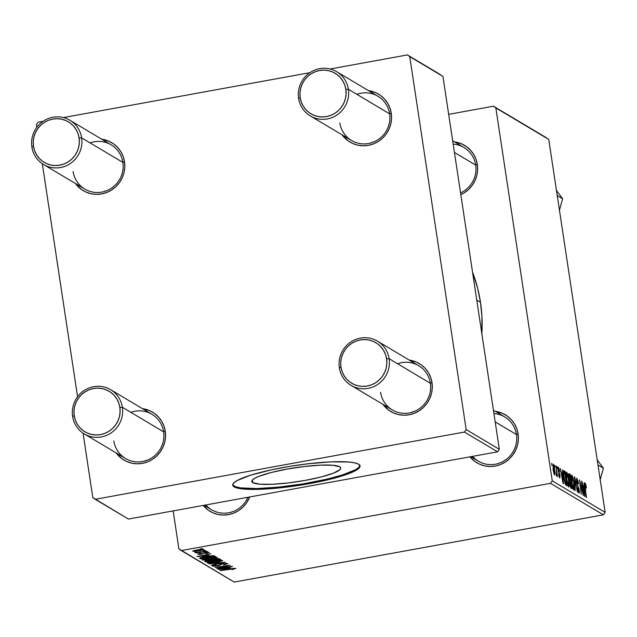 <?xml version="1.0" encoding="UTF-8"?>
<svg xmlns="http://www.w3.org/2000/svg" width="637" height="637" viewBox="0 0 637 637"><rect width="100%" height="100%" fill="white"/><g stroke="black" fill="none" stroke-linecap="round" stroke-linejoin="round"><path stroke-width="0.96" d="M163.152 431.567A25.751 24.97 120.8 0 1 163.558 431.424M122.4 162.132A25.751 24.97 120.8 0 1 122.814 161.989M429.887 382.988A25.751 24.97 120.8 0 1 430.301 382.845M389.143 113.553A25.751 24.97 120.8 0 1 389.549 113.402M452.676 140.777L463.983 147.513A25.751 24.97 120.8 0 1 475.704 165.102L477.328 164.457L476.006 159.242L473.697 154.409L470.496 150.157L466.515 146.637L461.921 143.994L454.595 141.924A27.893 27.057 120.8 0 1 477.328 164.457L475.704 165.102A25.751 24.97 -59.2 0 0 453.186 144.145M493.42 410.212L504.735 416.948A25.751 24.97 120.8 0 1 516.448 434.538L518.08 433.893L516.758 428.677L514.449 423.844L511.24 419.592L507.267 416.072L502.665 413.429L495.347 411.359A27.893 27.057 120.8 0 1 518.08 433.893L516.448 434.538A25.751 24.97 -59.2 0 0 493.93 413.588M480.489 302.312L476.771 300.099L480.489 302.312A148.047 143.604 -59.2 0 0 472.535 272.087L477.654 288.266L480.489 302.312L481.938 316.605L481.859 333.74A148.047 143.604 -59.2 0 0 480.489 302.312M110.663 389.701A25.751 24.97 120.8 0 1 122.376 407.29L163.629 431.854A25.751 24.97 120.8 0 1 152.657 457.286A25.751 24.97 120.8 0 1 125.561 458.505A25.751 24.97 120.8 0 1 113.848 440.923A25.751 24.97 -59.2 0 0 142.537 461.53A25.751 24.97 -59.2 0 0 163.629 431.854L122.376 407.29A25.751 24.97 120.8 0 1 111.411 432.722A25.751 24.97 120.8 0 1 84.315 433.94A25.751 24.97 120.8 0 1 72.602 416.351A25.751 24.97 -59.2 0 0 101.291 436.966A25.751 24.97 -59.2 0 0 122.376 407.29L119.86 407.401A23.601 22.892 120.8 0 1 100.527 434.601A23.601 22.892 120.8 0 1 74.226 415.706L72.602 416.351A25.751 24.97 120.8 0 1 83.566 390.919A25.751 24.97 120.8 0 1 110.663 389.701L151.909 414.265A25.751 24.97 120.8 0 1 163.629 431.854L165.254 431.209L163.932 425.994L161.623 421.161L158.422 416.909L154.441 413.389L149.846 410.746L142.521 408.675A27.893 27.057 120.8 0 1 165.254 431.209L163.629 431.854A25.751 24.97 -59.2 0 0 130.864 412.346M377.407 341.113A25.751 24.97 120.8 0 1 389.119 358.703L430.365 383.275A25.751 24.97 120.8 0 1 419.401 408.707A25.751 24.97 120.8 0 1 392.304 409.925A25.751 24.97 120.8 0 1 380.584 392.336A25.751 24.97 -59.2 0 0 409.28 412.943A25.751 24.97 -59.2 0 0 430.365 383.275L389.119 358.703A25.751 24.97 120.8 0 1 378.147 384.135A25.751 24.97 120.8 0 1 351.051 385.361A25.751 24.97 120.8 0 1 339.338 367.772A25.751 24.97 -59.2 0 0 368.035 388.379A25.751 24.97 -59.2 0 0 389.119 358.703L386.595 358.814A23.601 22.892 120.8 0 1 367.262 386.014A23.601 22.892 120.8 0 1 340.962 367.127L339.338 367.772A25.751 24.97 120.8 0 1 350.31 342.34A25.751 24.97 120.8 0 1 377.407 341.113L418.652 365.686A25.751 24.97 120.8 0 1 430.365 383.275L431.99 382.63L430.668 377.407L428.367 372.573L425.158 368.321L421.184 364.802L416.582 362.158L409.265 360.088A27.893 27.057 120.8 0 1 431.99 382.63L430.365 383.275A25.751 24.97 -59.2 0 0 397.607 363.759M336.655 71.678A25.751 24.97 120.8 0 1 348.367 89.268A25.751 24.97 120.8 0 1 337.403 114.7A25.751 24.97 120.8 0 1 310.307 115.926A25.751 24.97 120.8 0 1 298.594 98.337L300.218 97.692A23.601 22.892 120.8 0 1 319.543 70.492A23.601 22.892 120.8 0 1 345.851 89.379L348.367 89.268A25.751 24.97 -59.2 0 0 319.678 68.661A25.751 24.97 -59.2 0 0 298.594 98.337A25.751 24.97 120.8 0 1 309.558 72.905A25.751 24.97 120.8 0 1 336.655 71.678L377.9 96.251A25.751 24.97 120.8 0 1 389.621 113.832L391.245 113.187L389.924 107.971L387.615 103.138L384.414 98.886L380.432 95.367L375.838 92.723L368.512 90.653A27.893 27.057 120.8 0 1 391.245 113.187L389.621 113.832A25.751 24.97 -59.2 0 0 356.855 94.324M69.919 120.266A25.751 24.97 120.8 0 1 81.632 137.855A25.751 24.97 120.8 0 1 70.659 163.287A25.751 24.97 120.8 0 1 43.563 164.505A25.751 24.97 120.8 0 1 31.85 146.916L33.474 146.271A23.601 22.892 120.8 0 1 52.807 119.071A23.601 22.892 120.8 0 1 79.107 137.958L81.632 137.855A25.751 24.97 -59.2 0 0 52.935 117.24A25.751 24.97 -59.2 0 0 31.85 146.916A25.751 24.97 120.8 0 1 42.814 121.484A25.751 24.97 120.8 0 1 69.919 120.266L111.164 144.83A25.751 24.97 120.8 0 1 122.877 162.419L124.502 161.774L123.18 156.551L120.879 151.725L117.67 147.465L113.697 143.954L109.094 141.31L101.777 139.24A27.893 27.057 120.8 0 1 124.502 161.774L122.877 162.419A25.751 24.97 -59.2 0 0 90.12 142.903M252.785 482.631A44.972 7.063 -8.6 0 1 251.798 481.445A44.972 7.063 -8.6 0 1 291.013 468.394A44.972 7.063 -8.6 0 1 339.736 466.802L340.739 468.044L340.023 469.541L333.653 473.076L321.581 476.858L305.664 480.314L288.306 482.918L272.166 484.271L259.697 484.176L252.785 482.631L251.79 481.389L252.499 479.892L254.896 478.188L258.877 476.357L270.948 472.574L286.865 469.119L304.215 466.515L320.363 465.161L332.832 465.257L339.736 466.802A44.972 7.063 -8.6 0 1 340.731 467.988A44.972 7.063 -8.6 0 1 301.516 481.039A44.972 7.063 -8.6 0 1 252.785 482.631L252.395 480.011L252.785 482.631M232.736 484.749A64.369 10.112 171.4 0 0 234.042 486.047L234.169 486.891A64.369 10.112 -8.6 0 1 232.744 485.179A64.369 10.112 -8.6 0 1 288.88 466.507A64.369 10.112 -8.6 0 1 358.615 464.222L360.048 465.997L359.029 468.147L357.612 469.334L346.265 474.557L327.322 479.932L303.674 484.638L273.002 488.515L252.125 489.431L237.983 488.237L234.169 486.891L232.736 485.107L233.755 482.957L237.179 480.529L250.636 475.186L271.059 469.907L289.102 466.467L307.775 463.816L330.882 461.873L348.734 462.016L354.793 462.876L358.615 464.222A64.369 10.112 -8.6 0 1 360.032 465.926A64.369 10.112 -8.6 0 1 303.905 484.598A64.369 10.112 -8.6 0 1 234.169 486.891L234.042 486.047A64.369 10.112 171.4 0 0 302.456 483.977A64.369 10.112 171.4 0 0 359.913 465.52M546.355 137.703L493.452 106.196L448.679 114.349L493.452 106.196L495.841 107.908L552.247 480.847L605.15 512.355L548.752 139.423L493.452 106.196L546.355 137.703M568.578 486.939L569.175 485.275L567.798 485.529L569.175 485.275L568.626 479.04L566.588 472.057C565.823 472.535 565.799 475.098 566.508 479.765L566.054 472.893L566.588 472.057L567.503 473.872L568.865 480.76L569.128 486.079L568.706 486.979L568.021 486.095L566.508 479.765L568.753 486.979M562.551 473.466L562.686 469.907L563.442 483.706L560.393 468.545L561.436 472.805L562.551 473.466L561.436 472.805L560.393 468.545L563.044 483.467L562.686 469.907L562.551 473.466L561.308 473.689L562.551 473.466M585.116 483.093L584.973 486.748L586.542 497.457L585.045 487.353L585.355 484.797L586.422 488.03L584.901 483.133L585.737 484.271L586.39 487.711L585.172 485.187L586.207 497.266L585.005 483.069M578.882 493.078L579.176 489.702L576.525 481.994L577.082 479.868L578.563 483.706L576.843 478.164L576.509 481.891L576.748 478.124L578.229 481.771L578.269 483.69L577.257 480.027L576.788 479.979L576.748 481.413L579.351 491.238L579.296 492.823L578.699 492.911L577.393 488.706L577.584 487.998L578.635 491.366L578.898 489.829L576.509 481.891L578.866 489.606L578.635 491.366L577.329 488.276L579.065 493.126M575.171 490.689L574.327 476.842L577.441 492.043L574.797 479.024L575.171 490.689L574.797 479.024L577.441 492.043L574.741 477.089L574.327 476.842L575.171 490.689M573.794 490.044L574.391 488.388L573.013 488.635L574.391 488.388L573.841 482.153L571.803 475.162C571.039 475.64 571.015 478.204 571.723 482.87L571.27 475.998L571.803 475.162L572.647 476.755L573.969 483.013L574.343 489.184L573.929 490.092L573.236 489.2L571.723 482.87L573.977 490.084M551.913 465.4L551.674 463.354L551.913 465.4M569.048 473.697L568.833 477.718L568.737 473.84L570.306 474.446L571.986 488.794L570.712 487.815L569.956 485.283L568.833 477.718L570.712 487.815L571.986 488.794L570.306 474.446L568.905 473.665M584.025 486.262L584.161 482.703L584.925 496.494L581.876 481.341L582.911 485.593L584.025 486.262L582.911 485.593L581.876 481.341L584.527 496.263L584.161 482.703L584.025 486.262L582.791 486.485L584.025 486.262M582.242 489.694L581.549 481.142L583.237 495.49L580.108 482.305L581.223 494.296L579.535 479.948L582.664 493.11L579.535 479.948L581.223 494.296L580.108 482.305L583.237 495.49L581.549 481.142L582.242 489.694M558.283 467.112L557.98 469.748L559.7 475.465L559.581 476.723L559.079 476.818L559.581 476.723L558.538 474.366L559.764 478.045L559.995 475.417L558.004 469.875L558.474 468.442L559.644 471.388L557.988 467.168L558.999 468.402L559.644 471.388L558.609 468.577L558.243 469.461L559.899 474.876L559.827 478.076L558.585 474.708L559.485 476.643L559.764 476.03L558.123 470.552L558.116 467.072M563.705 470.839L565.083 471.34L566.771 485.689L565.33 484.343L564.135 479.47L563.705 470.839L563.992 478.57L565.56 484.789L566.771 485.689L565.083 471.34L564.159 470.783M554.612 474.979L554.612 468.792L553.195 464.078L553.171 470.066L553.139 464.054L554.333 467.216L555.058 473.116L554.835 474.971L554.309 474.605L553.171 470.066L554.755 475.011M554.931 467.2L554.692 465.145L554.931 467.2M556.762 476.261L556.929 474.175L557.51 476.532L555.95 465.894L557.51 476.532L556.929 474.175L556.897 476.086L556.475 475.735L556.427 470.058L556.81 476.261M557.136 468.506L556.889 466.459L557.136 468.506M550.487 483.324L181.282 550.567L234.185 582.075L603.39 514.831L550.487 483.324L552.247 480.847L495.841 107.908L548.752 139.423L605.15 512.355L603.39 514.831L605.15 512.355L552.247 480.847L550.487 483.324L181.282 550.567L178.893 548.847L234.185 582.075L603.39 514.831L550.487 483.324M207.558 558.108L214.78 557.208L217.472 557.558L212.718 559.071L204.748 560.122L202.064 559.764L205.337 558.553L207.558 558.108L202.184 559.931L205.305 560.09L212.161 559.175L217.36 557.391L207.558 558.108M208.538 555.36L196.865 556.619L210.951 553.72L207.423 554.7L208.538 555.36L207.423 554.7L210.951 553.72L196.865 556.619L208.538 555.36M234.177 568.722L231.979 569.613L235.897 568.427L231.979 569.613L234.193 568.825L233.15 568.674L220.028 570.418L232.959 568.443L235.897 568.427L220.362 570.617L234.217 568.777L234.153 568.323M214.199 565.767L216.094 564.701L212.487 566.07L217.217 565.895L220.02 565.099L219.9 564.271L220.02 565.099L220.593 564.071L220.681 564.669L222.791 563.61L225.896 563.793L225.824 563.291L225.227 564.366L223.675 564.971L227.616 563.498L222.369 563.689L227.759 563.634L223.675 564.971L225.968 563.849L222.496 563.92L218.929 565.505L215.609 566.142L212.71 566.166L212.392 565.815L212.989 565.465L216.094 564.701L214.151 565.736L217.161 565.648L222.369 563.689L216.803 565.712L214.199 565.767L214.032 565.138M208.992 563.841L225.299 562.264L211.261 565.194L222.966 562.487L208.992 563.841L222.966 562.487L211.261 565.194L225.299 562.264L208.992 563.841M212.782 561.221L219.996 560.313L222.687 560.664L218.483 562.073L209.963 563.227L207.288 562.869L210.552 561.667L212.782 561.221L207.399 563.044L210.521 563.196L217.376 562.28L222.576 560.496L212.782 561.221M200.082 548.855L202.558 548.72L200.082 548.855M214.183 559.159L218.889 558.721L220.856 559.62L205.807 561.945L204.788 561.253L214.183 559.159L204.811 561.165L205.807 561.945L220.856 559.62L219.606 558.872L214.183 559.159M230.021 568.156L218.34 569.414L232.433 566.516L228.906 567.487L230.021 568.156L228.906 567.487L232.433 566.516L218.34 569.414L230.021 568.156M222.584 567.535L232.107 566.317L216.707 568.443L228.134 565.664L215.043 567.448L230.092 565.123L219.04 568.1L230.092 565.123L215.043 567.448L228.134 565.664L217.05 568.642L232.107 566.317L222.584 567.535M199.27 554.094L200.91 553.457L200.4 553.298L197.932 554.325L201.626 554.182L205.64 552.47L207.726 552.677L207.662 552.271L205.552 553.434L206.07 553.593L209.167 552.55L206.07 553.593L207.773 552.717L205.433 552.765L200.026 554.413L197.812 554.182L199.747 553.426L200.91 553.457L199.23 554.063L200.456 554.118L204.971 552.59L209.063 552.446L205.233 552.542L201.061 554.031L199.27 554.094L199.134 553.569M213.865 555.719L215.64 556.515L200.591 558.84L199.588 558.139L202.924 556.985L209.7 555.902L213.865 555.719L204.66 556.642L199.596 558.1L200.591 558.84L215.64 556.515L213.865 555.719M196.427 549.994L204.055 549.524L195.018 551.379L192.685 551.132L194.89 550.304L192.772 551.252L200.536 550.639L203.967 549.413L196.427 549.994M203.099 550.655L205.576 550.519L203.099 550.655M202.12 551.738L206.834 551.268L195.893 552.964L197.828 552.414L194.898 552.494L202.12 551.738L195.089 552.335L197.828 552.414L195.893 552.964L206.834 551.268L202.12 551.738M205.297 551.968L207.773 551.825L205.297 551.968M173.153 510.898L178.893 548.847L173.153 510.898M440.549 74.688L407.369 54.925L330.141 68.995L407.369 54.925L409.758 56.645L466.165 429.577L499.336 449.34L442.938 76.4L407.369 54.925L440.549 74.688M309.877 72.682L63.397 117.574L309.877 72.682M43.141 121.261L38.164 122.169L36.405 124.645L36.811 127.32L36.405 124.645L38.164 122.169L43.141 121.261M128.379 519.059L497.585 451.808L464.405 432.053L95.2 499.297L128.379 519.059L497.585 451.808L499.336 449.34L442.938 76.4L409.758 56.645L466.165 429.577L499.336 449.34L497.585 451.808L464.405 432.053L466.165 429.577L464.405 432.053L95.2 499.297L92.811 497.577L128.379 519.059M42.313 163.709L77.563 396.755L42.313 163.709M83.065 433.144L92.811 497.577L83.065 433.144M124.502 161.774L124.788 167.181L124.032 172.571L122.248 177.731L119.517 182.469L115.942 186.601L111.666 189.969L106.841 192.438L101.657 193.919L96.322 194.357L91.027 193.728L85.987 192.063L81.385 189.42L75.421 183.48A27.893 27.057 120.8 0 0 107.868 192.008A27.893 27.057 120.8 0 0 124.502 161.774M391.245 113.187L391.532 118.601L390.768 123.984L388.992 129.152L386.261 133.889L382.686 138.022L378.402 141.382L373.585 143.858L368.401 145.34L363.058 145.769L357.771 145.148L352.723 143.476L348.128 140.833L342.165 134.901A27.893 27.057 120.8 0 0 374.612 143.429A27.893 27.057 120.8 0 0 391.245 113.187M431.99 382.63L432.276 388.037L431.52 393.427L429.736 398.587L427.005 403.325L423.438 407.457L419.154 410.825L414.329 413.294L409.145 414.775L403.81 415.213L398.515 414.583L393.475 412.911L388.873 410.268L382.917 404.336A27.893 27.057 120.8 0 0 415.364 412.864A27.893 27.057 120.8 0 0 431.99 382.63M165.254 431.209L165.54 436.616L164.776 442.006L163 447.166L160.269 451.904L156.694 456.036L152.41 459.404L147.585 461.873L142.409 463.354L137.066 463.792L131.771 463.163L126.731 461.499L122.137 458.855L116.173 452.915A27.893 27.057 120.8 0 0 148.62 461.443A27.893 27.057 120.8 0 0 165.254 431.209M233.023 485.211L235.658 486.779L240.619 487.886L256.695 488.555L278.791 487.122L303.554 483.802L327.195 479.096L342.021 475.083L355.478 469.74L358.902 467.311L359.921 465.161M146.128 460.145A25.751 24.97 -59.2 0 0 146.199 460.575A25.751 24.97 120.8 0 1 146.128 460.145M372.119 142.131A25.751 24.97 -59.2 0 0 372.191 142.561A25.751 24.97 120.8 0 1 372.119 142.131M389.621 113.832A25.751 24.97 120.8 0 1 378.649 139.272A25.751 24.97 120.8 0 1 351.552 140.49A25.751 24.97 120.8 0 1 339.839 122.901A25.751 24.97 -59.2 0 0 368.528 143.508A25.751 24.97 -59.2 0 0 389.621 113.832L348.367 89.268L389.621 113.832M105.376 190.71A25.751 24.97 -59.2 0 0 105.447 191.14A25.751 24.97 120.8 0 1 105.376 190.71M122.877 162.419A25.751 24.97 120.8 0 1 111.913 187.851A25.751 24.97 120.8 0 1 84.817 189.07A25.751 24.97 120.8 0 1 73.096 171.488A25.751 24.97 -59.2 0 0 101.793 192.095A25.751 24.97 -59.2 0 0 122.877 162.419L81.632 137.855L122.877 162.419M412.872 411.566A25.751 24.97 -59.2 0 0 412.935 411.996A25.751 24.97 120.8 0 1 412.872 411.566M249.704 496.956L246.352 503.174L242.777 507.307L238.493 510.675L233.675 513.143L228.492 514.624L223.149 515.062L217.862 514.433L212.814 512.761L208.219 510.126L203.211 505.428A27.893 27.057 120.8 0 0 249.704 496.956M518.08 433.893L518.359 439.307L517.602 444.69L515.819 449.857L513.088 454.595L509.52 458.728L505.237 462.088L500.411 464.564L495.228 466.045L489.893 466.475L484.598 465.846L479.557 464.182L474.955 461.538L469.955 456.84A27.893 27.057 120.8 0 0 502.171 463.8A27.893 27.057 120.8 0 0 518.08 433.893M477.328 164.457L477.615 169.864L476.85 175.255L475.075 180.422L472.343 185.16L468.768 189.293L464.484 192.653L460.822 194.635A27.893 27.057 120.8 0 0 477.328 164.457M516.448 434.538A25.751 24.97 120.8 0 1 505.483 459.978A25.751 24.97 120.8 0 1 478.387 461.196A25.751 24.97 120.8 0 1 472.574 456.363A25.751 24.97 -59.2 0 0 502.155 461.952A25.751 24.97 -59.2 0 0 516.448 434.538L495.188 421.877L516.448 434.538M247.873 497.29A25.751 24.97 120.8 0 1 211.643 509.775A25.751 24.97 120.8 0 1 205.839 504.95A25.751 24.97 -59.2 0 0 247.873 497.29M475.704 165.102A25.751 24.97 120.8 0 1 460.559 192.915A25.751 24.97 -59.2 0 0 475.704 165.102L454.436 152.442L475.704 165.102M205.632 560.775L205.807 561.945L205.632 560.775M204.947 561.054L205.003 561.468L204.947 561.054M206.683 561.149L211.93 560.751L211.317 559.915L211.396 560.441L210.226 559.955L206.531 561.022L210.266 560.234L211.93 560.751L211.787 559.812L211.93 560.751L207.24 561.476L206.452 560.56M212.997 560.066L213.69 560.48L218.77 559.692L213.69 560.48L212.846 559.907L214.43 559.111L217.758 559.151L217.695 558.729L218.157 559.334L218.061 558.713L218.77 559.692L218.618 558.713L218.77 559.692L217.145 559.087L212.854 559.931L212.782 559.461M209.103 562.742L217.918 561.922L220.856 560.791L217.121 562.073L209.032 562.646L212.909 561.197L220.856 560.791L220.784 560.289L220.935 560.879L220.848 560.289M209 562.057L209.079 562.543M225.896 563.793L225.912 563.291M214.096 565.123L214.167 565.56M228.142 568.355L220.139 569.04L227.218 567.583L228.142 568.355L228.006 567.424L228.142 568.355L227.258 567.83L220.179 569.271L228.142 568.355M207.726 552.677L207.718 552.271M206.667 555.568L198.664 556.252L205.735 554.795L206.667 555.568L206.523 554.628L206.667 555.568L205.775 555.034L198.696 556.475L206.667 555.568M200.408 557.638L200.591 558.84L200.408 557.638M199.747 557.948L199.811 558.378L199.747 557.948M201.547 558.092L213.554 556.587L202.025 558.37L201.38 557.797L201.316 557.367L201.38 557.797L204.859 556.603L213.132 556.34L213.037 555.679L213.554 556.587L213.419 555.687L213.554 556.587L209.414 556.197L201.38 557.797M203.888 559.628L212.694 558.816L215.64 557.686L211.906 558.967L203.816 559.541L207.694 558.084L215.64 557.686L215.569 557.184L215.72 557.773L215.625 557.184M203.784 558.952L203.864 559.437M194.11 551.021L200.05 550.479L194.07 550.973L196.714 549.946L202.59 549.261L202.693 549.707L201.061 550.28L202.574 549.827L202.622 549.261M194.03 550.511L194.07 550.981L193.998 550.519M568.602 474.756L570.306 474.446L568.602 474.756M569.964 482.424L570.426 485.872L571.461 486.923L570.935 482.448L571.461 486.923L570.29 486.7L570.903 486.588L569.582 482.496L570.935 482.448L569.964 482.424L570.41 482.129M569.247 475.449L569.398 479.167L570.736 480.768L570.171 475.927L570.736 480.768L569.653 480.967L570.736 480.768L569.478 480.465L570.051 480.362L568.881 478.005L569.247 475.449L568.61 475.56L569.558 475.56M572.966 488.491L573.849 488.101L573.865 484.709L573.507 481.883L573.969 487.106L573.547 488.332L572.95 488.444L573.547 488.332L571.787 483.276L572.042 476.866L573.507 481.883L571.922 476.85L572.074 483.22L573.547 488.332M571.214 476.978L572.042 476.866M571.851 476.898L571.214 477.017M574.343 477.161L574.741 477.089L574.343 477.161M576.302 479.948L577.082 479.868M576.827 479.916L576.31 480.011M578.038 491.477L578.635 491.366L578.038 491.477M578.054 491.533L578.635 491.366M584.79 484.876L585.355 484.797M585.252 484.821L584.798 484.9M584.105 487.87L584.272 494.845L582.951 487.385L584.105 487.87L583.221 487.337L584.527 494.798L584.105 487.87M558.299 468.474L557.853 468.553M557.853 468.506L558.474 468.442M559.087 476.842L559.581 476.723M562.63 475.075L562.789 482.058L561.468 474.597L562.63 475.075L561.738 474.541L563.044 482.01L562.63 475.075M563.49 471.627L565.083 471.34L563.49 471.627M563.45 472.622L564.207 472.479L563.944 475.608L564.876 481.731L566.245 483.809L564.955 472.821L566.245 483.809L565.202 484.001L566.245 483.809L565.075 483.658L565.767 483.531L564.908 483.117L565.322 483.037L564.334 478.857C563.657 474.525 563.729 472.431 564.533 472.566L564.955 472.821L564.533 472.566M567.75 485.386L568.714 484.558L568.395 479.502L568.745 483.993L568.331 485.227L567.734 485.338L568.331 485.227L566.572 480.171L566.826 473.761L568.284 478.777L567.217 474.358L566.763 473.737L565.99 473.912M565.998 473.872L566.826 473.761M566.627 473.793L566.771 479.542L568.331 485.227M553.975 473.761L554.572 473.586L554.66 471.985L554.309 468.76L554.421 473.649L553.967 473.737L554.421 473.649L553.211 470.321L553.394 465.416L554.309 468.76L553.394 465.416M553.282 465.432L552.757 465.528L553.282 465.432M220.856 560.791L214.104 561.237L209.032 562.614L208.944 562.073M215.64 557.686L208.888 558.131L203.816 559.509L203.729 558.967M202.646 549.651L194.07 550.941M552.757 465.504L553.33 465.4L553.386 469.429L554.421 473.649M119.86 407.401L120.098 411.972L119.453 416.534L117.949 420.906L115.639 424.911L112.614 428.406L108.991 431.257L104.914 433.343L100.527 434.601L96.004 434.967L91.529 434.434L87.261 433.025L83.375 430.787L80.007 427.809L77.292 424.21L75.341 420.125L74.226 415.706L73.98 411.136L74.625 406.573L76.129 402.202L78.439 398.197L81.464 394.701L85.087 391.851L89.172 389.764L93.551 388.506L98.074 388.14L102.549 388.674L106.817 390.083L110.711 392.32L114.071 395.298L116.786 398.897L118.737 402.982L119.86 407.401L122.376 407.29A25.751 24.97 -59.2 0 0 93.687 386.683A25.751 24.97 -59.2 0 0 72.602 416.351L74.226 415.706A23.601 22.892 120.8 0 1 93.551 388.506A23.601 22.892 120.8 0 1 119.86 407.401M386.595 358.814L385.481 354.403L383.53 350.31L380.815 346.711L377.446 343.733L373.561 341.496L369.293 340.086L364.81 339.553L360.295 339.927L355.908 341.177L351.831 343.271L348.208 346.114L345.182 349.609L342.873 353.623L341.368 357.994L340.723 362.549L340.962 367.127L342.085 371.546L344.036 375.631L346.743 379.23L350.111 382.208L354.005 384.445L358.273 385.855L362.748 386.388L367.262 386.014L371.65 384.764L375.734 382.67L379.357 379.827L382.375 376.332L384.684 372.319L386.197 367.955L386.842 363.393L386.595 358.814L389.119 358.703A25.751 24.97 -59.2 0 0 360.431 338.096A25.751 24.97 -59.2 0 0 339.338 367.772L340.962 367.127A23.601 22.892 120.8 0 1 360.295 339.927A23.601 22.892 120.8 0 1 386.595 358.814M33.474 146.271L34.597 150.69L36.548 154.775L39.255 158.374L42.623 161.352L46.517 163.59L50.777 164.999L55.26 165.532L59.774 165.166L64.162 163.908L68.247 161.822L71.87 158.971L74.887 155.476L77.196 151.463L78.701 147.099L79.346 142.537L79.107 137.958L77.993 133.547L76.034 129.462L73.327 125.855L69.959 122.885L66.073 120.648L61.805 119.238L57.322 118.705L52.807 119.071L48.42 120.321L44.343 122.415L40.72 125.266L37.694 128.762L35.385 132.767L33.88 137.138L33.235 141.701L33.474 146.271L31.85 146.916A25.751 24.97 -59.2 0 0 60.539 167.523A25.751 24.97 -59.2 0 0 81.632 137.855L79.107 137.958A23.601 22.892 120.8 0 1 59.774 165.166A23.601 22.892 120.8 0 1 33.474 146.271M300.218 97.692L299.971 93.113L300.616 88.551L302.121 84.188L304.43 80.174L307.456 76.679L311.079 73.836L315.164 71.742L319.543 70.492L324.066 70.118L328.541 70.651L332.809 72.061L336.702 74.298L340.07 77.276L342.778 80.875L344.728 84.96L345.851 89.379L346.09 93.957L345.445 98.512L343.94 102.883L341.631 106.897L338.605 110.392L334.982 113.235L330.906 115.329L326.518 116.579L322.003 116.953L317.521 116.42L313.253 115.002L309.367 112.773L305.999 109.795L303.284 106.196L301.333 102.103L300.218 97.692L298.594 98.337A25.751 24.97 -59.2 0 0 327.283 118.944A25.751 24.97 -59.2 0 0 348.367 89.268L345.851 89.379A23.601 22.892 120.8 0 1 326.518 116.579A23.601 22.892 120.8 0 1 300.218 97.692M596.973 459.596L603.382 468.179L597.984 464.97L603.382 468.179L600.078 480.091L603.382 468.179L596.973 459.596M557.232 195.535L562.63 198.744L559.35 210.592L562.63 198.744L557.232 195.535M556.244 190.184L562.63 198.744L556.244 190.184M201.348 557.893L201.268 557.375M570.163 482.066L569.566 482.177M569.263 475.441L568.61 475.56M84.315 433.94L125.561 458.505M204.079 505.268L211.643 509.775M478.387 461.196L470.815 456.689M392.304 409.925L351.051 385.361M84.817 189.07L43.563 164.505M310.307 115.926L351.552 140.49"/></g></svg>

